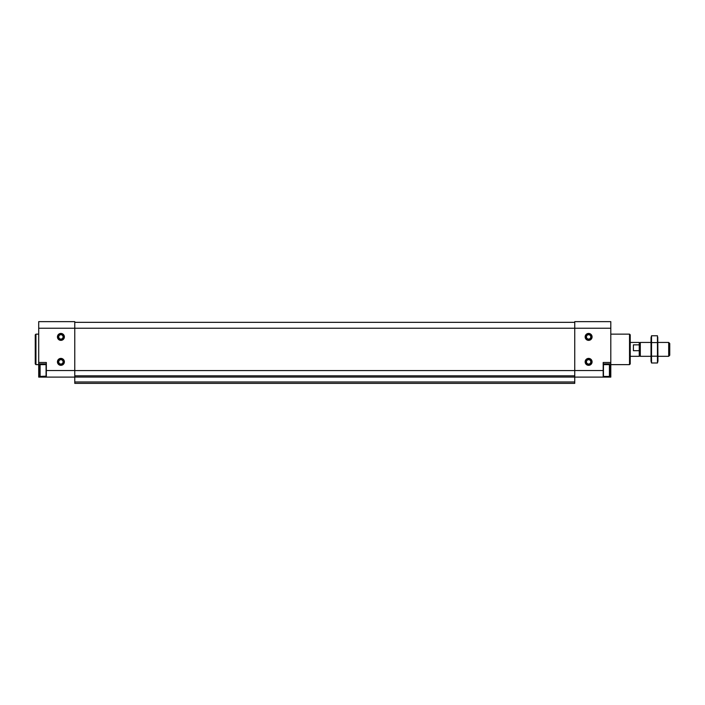 <?xml version="1.0" encoding="UTF-8"?>
<svg xmlns="http://www.w3.org/2000/svg" width="705" height="705" viewBox="0 0 705 705"><rect width="100%" height="100%" fill="white"/><g stroke="black" fill="none" stroke-linecap="round" stroke-linejoin="round"><path stroke-width="1.06" d="M39.41 374.972L38.713 374.972L38.713 377.113L74.774 377.113M38.713 374.972L38.713 321.639L74.774 321.639L74.774 383.361L574.751 383.361L574.751 370.53L603.18 370.53L603.18 362.485L610.803 362.485L610.803 377.113L574.751 377.113M38.713 328.23L610.803 328.23L610.803 321.639L574.751 321.639L574.751 370.53M585.15 336.902A3.463 3.463 0 0 0 590.349 339.898A3.463 3.463 0 0 0 590.349 333.897A3.463 3.463 0 0 0 585.15 336.902M585.15 361.859A3.463 3.463 0 0 0 590.349 364.864A3.463 3.463 0 0 0 590.349 358.863A3.463 3.463 0 0 0 585.15 361.859M610.803 328.23L610.803 362.485M603.18 370.53L603.18 377.113M610.116 374.972L610.803 374.972M603.18 363.868L610.803 363.868M74.774 322.335L574.751 322.335M74.774 377.06L574.751 377.06M74.774 381.969L574.751 381.969M57.44 336.902A3.463 3.463 0 0 0 62.639 339.898A3.463 3.463 0 0 0 62.639 333.897A3.463 3.463 0 0 0 57.44 336.902M57.44 361.859A3.463 3.463 0 0 0 62.639 364.864A3.463 3.463 0 0 0 62.639 358.863A3.463 3.463 0 0 0 57.44 361.859M38.713 362.485L46.345 362.485L46.345 377.113M46.345 363.868L38.713 363.868M629.53 334.126L629.53 364.635L630.226 363.939L630.226 334.813L629.53 334.126L610.803 334.126M38.713 364.635L35.946 364.635L35.946 334.126L38.713 334.126M35.946 364.635L35.25 363.939L35.25 334.813L35.946 334.126M609.42 376.426L610.116 375.73L610.116 365.331L609.42 364.635L603.454 364.635L603.454 376.426L609.42 376.426L609.42 364.635M46.072 376.426L46.072 364.635L40.106 364.635L40.106 376.426L46.345 376.144M40.106 376.426L39.41 375.73L39.41 365.331L40.106 364.635M585.749 361.859A2.864 2.864 0 0 0 590.05 364.344A2.864 2.864 0 0 0 590.05 359.383A2.864 2.864 0 0 0 585.749 361.859M58.039 361.859A2.864 2.864 0 0 0 62.34 364.344A2.864 2.864 0 0 0 62.34 359.383A2.864 2.864 0 0 0 58.039 361.859M58.039 336.902A2.864 2.864 0 0 0 62.34 339.378A2.864 2.864 0 0 0 62.34 334.417A2.864 2.864 0 0 0 58.039 336.902M585.749 336.902A2.864 2.864 0 0 0 590.05 339.378A2.864 2.864 0 0 0 590.05 334.417A2.864 2.864 0 0 0 585.749 336.902M630.226 356.316L639.241 356.316L639.241 342.445L630.226 342.445M639.241 350.685L633.416 350.685L633.416 344.842L639.241 344.842M668.684 342.445L668.684 356.316L669.75 355.25L669.75 343.511L668.684 342.445L657.959 342.445M651.023 356.316L640.299 356.316L640.299 342.445L651.023 342.445M651.535 335.765L651.023 337.66L651.023 361.101L651.535 362.996L651.535 335.765L657.457 335.765L657.457 362.996L651.535 362.996L651.235 361.63M657.756 337.131L657.959 361.101L657.457 362.996M651.535 342.577L657.457 342.577M651.535 356.184L657.457 356.184M74.774 370.583L574.751 370.583M74.774 375.809L574.751 375.809M74.774 370.53L46.345 370.53M586.445 361.859A2.177 2.177 0 0 0 589.706 363.745A2.177 2.177 0 0 0 589.706 359.982A2.177 2.177 0 0 0 586.445 361.859M58.735 361.859A2.177 2.177 0 0 0 61.996 363.745A2.177 2.177 0 0 0 61.996 359.982A2.177 2.177 0 0 0 58.735 361.859M58.735 336.902A2.177 2.177 0 0 0 61.996 338.779A2.177 2.177 0 0 0 61.996 335.016A2.177 2.177 0 0 0 58.735 336.902M586.445 336.902A2.177 2.177 0 0 0 589.706 338.779A2.177 2.177 0 0 0 589.706 335.016A2.177 2.177 0 0 0 586.445 336.902M629.53 364.635L610.803 364.635M668.684 356.316L657.959 356.316M639.241 355.25L640.299 356.316M639.241 343.511L640.299 342.445"/></g></svg>
